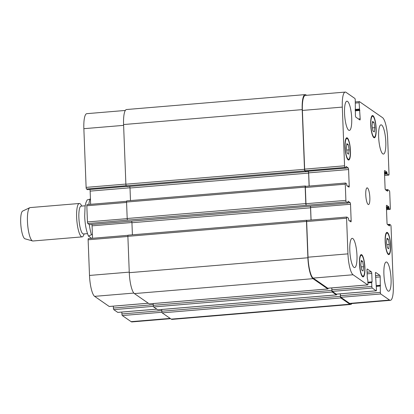 <?xml version="1.0" encoding="UTF-8"?>
<svg xmlns="http://www.w3.org/2000/svg" width="414" height="414" viewBox="0 0 414 414"><rect width="100%" height="100%" fill="white"/><g stroke="black" fill="none" stroke-linecap="round" stroke-linejoin="round"><path stroke-width="0.62" d="M90.449 199.01L87.157 199.941L85.864 202.829L85.082 206.431L84.679 216.341C85.051 224.559 86.329 231.152 88.513 236.12L91.437 234.707L92.415 234.624M91.644 238.355L88.508 236.12M87.504 233.631L83.457 233.967A13.962 3.26 -94.8 0 1 78.883 217.686A13.962 3.26 -94.8 0 1 81.134 206.136L85.18 205.799M84.166 233.91L83.623 235.235A16.757 3.912 -94.8 0 1 82.127 236.88A16.757 3.912 -94.8 0 1 76.642 217.345A16.757 3.912 -94.8 0 1 79.338 203.486A16.757 3.912 -94.8 0 1 81.087 204.863L81.837 206.079M82.127 236.88L32.939 240.989A16.757 3.912 -94.8 0 1 32.592 240.953A16.757 3.912 -94.8 0 1 27.453 221.454A16.757 3.912 -94.8 0 1 29.813 207.683A16.757 3.912 -94.8 0 1 30.15 207.59L79.338 203.486M32.592 240.953L24.985 238.8A13.962 3.26 -94.8 0 1 20.7 222.546A13.962 3.26 -94.8 0 1 22.666 211.073L29.813 207.683M348.241 144.589L349.116 149.868L348.609 154.189L347.232 153.232L346.358 147.953L346.86 143.632L348.241 144.589L346.735 144.714M349.116 149.868L346.704 150.065M362.685 261.41L363.559 266.688L363.052 271.015L361.676 270.057L360.801 264.779L361.308 260.458L362.685 261.41L361.179 261.534M363.559 266.688L361.153 266.89M388.384 239.183L389.253 244.462L388.751 248.783L387.375 247.831L386.5 242.552L387.002 238.226L388.384 239.183L386.878 239.308M389.253 244.462L386.847 244.664M373.935 122.358L374.81 127.636L374.308 131.962L372.926 131.005L372.057 125.727L372.559 121.405L373.935 122.358L372.434 122.487M374.81 127.636L372.403 127.838M387.483 233.217A10.474 2.443 85.2 0 0 387.007 233.066A10.474 2.443 85.2 0 0 385.439 243.711A10.474 2.443 85.2 0 0 388.751 253.942A10.474 2.443 85.2 0 0 390.386 244.296A10.474 2.443 85.2 0 0 387.483 233.217M387.457 232.533A11.173 2.608 -94.8 0 1 390.552 244.348A11.173 2.608 -94.8 0 1 388.808 254.636A11.173 2.608 -94.8 0 1 385.279 243.722A11.173 2.608 -94.8 0 1 386.945 232.373A11.173 2.608 -94.8 0 1 387.457 232.533M361.784 255.448A10.474 2.443 85.2 0 0 361.308 255.298A10.474 2.443 85.2 0 0 359.745 265.938A10.474 2.443 85.2 0 0 363.052 276.169A10.474 2.443 85.2 0 0 364.687 266.523A10.474 2.443 85.2 0 0 361.784 255.448M361.758 254.76A11.173 2.608 -94.8 0 1 364.853 266.575A11.173 2.608 -94.8 0 1 363.109 276.868A11.173 2.608 -94.8 0 1 359.58 265.948A11.173 2.608 -94.8 0 1 361.251 254.6A11.173 2.608 -94.8 0 1 361.758 254.76M347.341 138.623A10.474 2.443 85.2 0 0 346.865 138.473A10.474 2.443 85.2 0 0 345.297 149.112A10.474 2.443 85.2 0 0 348.609 159.349A10.474 2.443 85.2 0 0 350.244 149.697A10.474 2.443 85.2 0 0 347.341 138.623M347.315 137.94A11.173 2.608 -94.8 0 1 350.41 149.749A11.173 2.608 -94.8 0 1 348.666 160.042A11.173 2.608 -94.8 0 1 345.136 149.128A11.173 2.608 -94.8 0 1 346.808 137.779A11.173 2.608 -94.8 0 1 347.315 137.94M373.04 116.396A10.474 2.443 85.2 0 0 372.559 116.246A10.474 2.443 85.2 0 0 370.996 126.886A10.474 2.443 85.2 0 0 374.303 137.117A10.474 2.443 85.2 0 0 375.943 127.471A10.474 2.443 85.2 0 0 373.04 116.396M373.009 115.708A11.173 2.608 -94.8 0 1 376.109 127.522A11.173 2.608 -94.8 0 1 374.365 137.815A11.173 2.608 -94.8 0 1 370.835 126.901A11.173 2.608 -94.8 0 1 372.502 115.547A11.173 2.608 -94.8 0 1 373.009 115.708M386.935 262.212A14.661 3.421 -94.8 0 1 391.002 277.716A14.661 3.421 -94.8 0 1 388.71 291.223A14.661 3.421 -94.8 0 1 384.078 276.899A14.661 3.421 -94.8 0 1 386.267 262A14.661 3.421 -94.8 0 1 386.935 262.212M381.667 125.049A14.661 3.421 -94.8 0 1 385.734 140.558A14.661 3.421 -94.8 0 1 383.442 154.065A14.661 3.421 -94.8 0 1 378.81 139.735A14.661 3.421 -94.8 0 1 380.999 124.842A14.661 3.421 -94.8 0 1 381.667 125.049M347.569 101.399A14.661 3.421 -94.8 0 1 351.636 116.908A14.661 3.421 -94.8 0 1 349.344 130.415A14.661 3.421 -94.8 0 1 344.712 116.086A14.661 3.421 -94.8 0 1 346.901 101.192A14.661 3.421 -94.8 0 1 347.569 101.399M352.837 238.562A14.661 3.421 -94.8 0 1 356.904 254.067A14.661 3.421 -94.8 0 1 354.612 267.573A14.661 3.421 -94.8 0 1 349.98 253.249A14.661 3.421 -94.8 0 1 352.174 238.35A14.661 3.421 -94.8 0 1 352.837 238.562M382.546 117.648A18.154 4.238 -94.8 0 1 387.664 138.555L389.02 173.942A1.397 0.326 -94.8 0 1 388.798 175.096A1.397 0.326 -94.8 0 1 388.736 175.075L387.162 173.989L386.821 172.017L384.746 170.573A1.397 0.326 85.2 0 0 384.678 170.552A1.397 0.326 85.2 0 0 384.456 171.707L385.087 188.168A1.397 0.326 85.2 0 0 385.481 189.778L387.561 191.221L387.742 189.617L389.336 190.714A1.397 0.326 -94.8 0 1 389.729 192.324L390.34 208.232A1.397 0.326 -94.8 0 1 390.112 209.386A1.397 0.326 -94.8 0 1 390.05 209.365L389.098 208.703L388.756 206.731L386.676 205.292A1.397 0.326 85.2 0 0 386.609 205.272A1.397 0.326 85.2 0 0 386.386 206.426L387.018 222.882A1.397 0.326 85.2 0 0 387.411 224.492L389.517 225.94L389.672 224.331L390.65 225.004A1.397 0.326 -94.8 0 1 391.044 226.613L393.3 285.318A18.154 4.238 -94.8 0 1 390.376 300.331A18.154 4.238 -94.8 0 1 389.553 300.072L380.756 293.971A1.397 0.326 -94.8 0 1 380.362 292.362L380.197 276.899A1.397 0.326 85.2 0 0 379.804 275.289L375.715 272.448A1.397 0.326 85.2 0 0 375.648 272.433A1.397 0.326 85.2 0 0 375.426 273.587L376.476 289.665A1.397 0.326 -94.8 0 1 376.248 290.819A1.397 0.326 -94.8 0 1 376.186 290.804L372.233 288.056A1.397 0.326 -94.8 0 1 371.839 286.452L371.689 282.612L372.093 281.82L371.767 273.452A1.397 0.326 85.2 0 0 371.374 271.843L367.285 269.007A1.397 0.326 85.2 0 0 367.218 268.986A1.397 0.326 85.2 0 0 366.995 270.14L367.316 278.508L367.803 279.916L367.948 283.756A1.397 0.326 -94.8 0 1 367.725 284.91A1.397 0.326 -94.8 0 1 367.663 284.889L353.07 274.767A18.154 4.238 -94.8 0 1 347.951 253.86L346.58 218.199A1.397 0.326 -94.8 0 1 346.803 217.045A1.397 0.326 -94.8 0 1 346.87 217.065L348.438 218.152L348.79 220.398L350.87 221.842A1.397 0.326 85.2 0 0 350.932 221.863A1.397 0.326 85.2 0 0 351.155 220.709L350.523 204.247A1.397 0.326 85.2 0 0 350.13 202.637L348.024 201.188L347.884 203.072L346.29 201.975A1.397 0.326 -94.8 0 1 345.897 200.371L345.276 184.183A1.397 0.326 -94.8 0 1 345.499 183.029A1.397 0.326 -94.8 0 1 345.561 183.05L346.518 183.712L346.86 185.684L348.94 187.128A1.397 0.326 85.2 0 0 349.002 187.144A1.397 0.326 85.2 0 0 349.225 185.989L348.593 169.533A1.397 0.326 85.2 0 0 348.2 167.924L346.094 166.475L345.944 168.084L344.96 167.411A1.397 0.326 -94.8 0 1 344.567 165.802L342.311 107.102A18.154 4.238 -94.8 0 1 345.235 92.084A18.154 4.238 -94.8 0 1 346.063 92.343L354.855 98.444A1.397 0.326 -94.8 0 1 355.253 100.053L355.414 115.516A1.397 0.326 85.2 0 0 355.807 117.126L359.901 119.967A1.397 0.326 85.2 0 0 359.963 119.988A1.397 0.326 85.2 0 0 360.185 118.828L359.14 102.75A1.397 0.326 -94.8 0 1 359.362 101.596A1.397 0.326 -94.8 0 1 359.424 101.616L382.546 117.648M367.492 187.977A8.378 1.956 -94.8 0 1 369.811 196.836A8.378 1.956 -94.8 0 1 368.501 204.557A8.378 1.956 -94.8 0 1 365.857 196.371A8.378 1.956 -94.8 0 1 367.109 187.858A8.378 1.956 -94.8 0 1 367.492 187.977M170.584 318.687L131.931 321.916A18.154 4.238 -94.8 0 1 131.103 321.657L122.306 315.556A1.397 0.326 -94.8 0 1 121.913 313.947L121.84 312.068M117.861 312.373A1.397 0.326 -94.8 0 1 117.799 312.404A1.397 0.326 -94.8 0 1 117.736 312.384L113.783 309.641A1.397 0.326 -94.8 0 1 113.389 308.037L113.317 306.158M109.337 306.464A1.397 0.326 -94.8 0 1 109.275 306.495A1.397 0.326 -94.8 0 1 109.213 306.474L94.62 296.352A18.154 4.238 -94.8 0 1 89.502 275.445L88.13 239.784A1.397 0.326 -94.8 0 1 88.358 238.63A1.397 0.326 -94.8 0 1 88.42 238.65M92.555 238.278L92.074 225.832A1.397 0.326 85.2 0 0 91.836 224.455M89.46 224.647L87.84 223.56A1.397 0.326 -94.8 0 1 87.447 221.951L86.826 205.768A1.397 0.326 -94.8 0 1 87.049 204.614A1.397 0.326 -94.8 0 1 87.111 204.635M90.65 204.314L90.143 191.118A1.397 0.326 85.2 0 0 89.75 189.508L89.714 189.483M87.514 189.653L86.51 188.996A1.397 0.326 -94.8 0 1 86.117 187.387L83.861 128.682A18.154 4.238 -94.8 0 1 86.785 113.669L125.323 110.45M306.122 171.406L306.008 171.681L304.885 170.904A1.397 0.326 -94.8 0 1 304.492 169.295L302.199 109.627A18.154 4.238 -94.8 0 1 305.118 94.615L126.508 109.529A18.154 4.238 85.2 0 0 123.584 124.547L125.877 184.209A1.397 0.326 85.2 0 0 126.27 185.819L127.445 186.595M126.85 200.909A1.397 0.326 85.2 0 0 126.787 200.888A1.397 0.326 85.2 0 0 126.56 202.042L127.191 218.499A1.397 0.326 85.2 0 0 127.59 220.108L87.84 223.56M129.639 186.424A1.397 0.326 -94.8 0 1 130.006 188.008L130.488 200.578M161.719 309.481L161.786 311.25A1.397 0.326 85.2 0 0 162.184 312.86L171.22 319.127A18.154 4.238 85.2 0 0 172.043 319.385L350.658 304.471A18.154 4.238 -94.8 0 1 349.83 304.212L340.794 297.945A1.397 0.326 -94.8 0 1 340.401 296.336L340.308 293.826M131.569 221.138A1.397 0.326 -94.8 0 1 131.937 222.727L132.402 234.816M153.196 303.565L153.263 305.341A1.397 0.326 85.2 0 0 153.656 306.95L157.75 309.786A1.397 0.326 85.2 0 0 157.812 309.807A1.397 0.326 85.2 0 0 157.874 309.775M128.169 235.199A1.397 0.326 85.2 0 0 128.102 235.178A1.397 0.326 85.2 0 0 127.879 236.332L129.277 272.681A18.154 4.238 85.2 0 0 134.395 293.583L149.226 303.871A1.397 0.326 85.2 0 0 149.288 303.892A1.397 0.326 85.2 0 0 149.345 303.86M390.376 300.331L350.461 303.664A18.154 4.238 -94.8 0 1 349.633 303.405L340.836 297.304A1.397 0.326 -94.8 0 1 340.443 295.694L340.37 293.816M336.391 294.126A1.397 0.326 -94.8 0 1 336.334 294.157A1.397 0.326 -94.8 0 1 336.266 294.137L332.313 291.394A1.397 0.326 -94.8 0 1 331.919 289.784L331.847 287.906M327.867 288.211A1.397 0.326 -94.8 0 1 327.81 288.242A1.397 0.326 -94.8 0 1 327.743 288.222L313.15 278.099A18.154 4.238 -94.8 0 1 308.032 257.197L306.665 221.531A1.397 0.326 -94.8 0 1 306.888 220.377A1.397 0.326 -94.8 0 1 306.95 220.398M311.085 220.025L310.609 207.58A1.397 0.326 85.2 0 0 310.365 206.208M127.59 220.108L306.37 205.313A1.397 0.326 -94.8 0 1 305.977 203.704L305.356 187.516A1.397 0.326 -94.8 0 1 305.579 186.362A1.397 0.326 -94.8 0 1 305.646 186.383M309.186 186.062L308.678 172.866A1.397 0.326 85.2 0 0 308.285 171.256L308.244 171.23M306.049 171.406L305.046 170.744A1.397 0.326 -94.8 0 1 304.652 169.14L302.396 110.434A18.154 4.238 -94.8 0 1 305.315 95.417L345.235 92.084M305.118 94.615A18.154 4.238 -94.8 0 1 305.946 94.873L306.577 95.313M309.118 186.067L308.616 173.093A1.397 0.326 85.2 0 0 308.223 171.484L307.902 171.261M311.017 220.036L310.552 207.807A1.397 0.326 85.2 0 0 310.179 206.224M306.2 205.194A1.397 0.326 -94.8 0 1 305.806 203.584L305.175 187.123A1.397 0.326 -94.8 0 1 305.397 185.969A1.397 0.326 -94.8 0 1 305.465 185.989L305.956 186.331M351.843 303.55A18.154 4.238 -94.8 0 1 350.658 304.471M328.126 288.216A1.397 0.326 -94.8 0 1 327.904 288.977A1.397 0.326 -94.8 0 1 327.836 288.956L313.005 278.669A18.154 4.238 -94.8 0 1 307.887 257.762L306.495 221.418A1.397 0.326 -94.8 0 1 306.717 220.258A1.397 0.326 -94.8 0 1 306.779 220.279L306.919 220.377M336.649 294.126A1.397 0.326 -94.8 0 1 336.427 294.887A1.397 0.326 -94.8 0 1 336.365 294.866L332.271 292.03A1.397 0.326 -94.8 0 1 331.878 290.421L331.78 287.911M88.829 204.464A22.34 5.216 -94.8 0 1 90.066 199.046M91.437 234.707A22.34 5.216 -94.8 0 1 89.295 224.569M170.164 318.397L131.103 321.657M161.915 312.249L122.306 315.556M161.765 310.619L121.913 313.947M156.797 309.123L117.736 312.384M153.392 306.334L113.783 309.641M153.242 304.704L113.389 308.037M148.269 303.214L109.213 306.474M133.846 293.076L94.62 296.352M129.256 272.127L89.502 275.445M127.885 236.466L88.13 239.784M131.921 222.504L92.074 225.832M127.201 218.633L87.447 221.951M126.575 202.446L86.826 205.768M129.991 187.79L90.143 191.118M127.093 186.388L89.75 189.508M87.494 189.669L127.051 186.362L87.468 189.659M126.166 185.684L86.51 188.996M125.872 184.07L86.117 187.387M123.615 125.364L83.861 128.682M384.596 175.422L388.736 175.075M384.549 174.206L387.162 173.989M384.528 173.554L387.007 173.347M384.497 172.866L386.981 172.659M384.477 172.214L386.821 172.017M386.992 190.823L387.675 190.766M385.532 189.814L387.716 189.628M386.102 190.207L387.649 190.078M386.51 209.665L390.05 209.365M386.485 208.925L389.098 208.703M386.459 208.268L388.937 208.061M386.433 207.585L388.912 207.378M386.407 206.928L388.756 206.731M388.922 225.537L389.605 225.48M389.672 224.331L387.452 224.517L389.646 224.347M388.037 224.926L389.579 224.797M349.633 303.405L389.553 300.072M340.836 297.304L380.756 293.971M340.443 295.694L380.362 292.362M376.347 286.369L380.119 286.053M380.207 285.593L376.331 285.914L380.187 285.603M376.321 285.613L380.518 285.262M375.565 277.282L380.197 276.899M375.503 275.646L379.804 275.289M336.266 294.137L376.186 290.804M332.313 291.394L372.233 288.056M331.919 289.784L371.839 286.452M367.917 282.922L371.689 282.612M371.777 282.146L367.901 282.472L371.756 282.162M367.891 282.172L372.093 281.82M367.135 273.84L371.767 273.452M367.073 272.205L371.374 271.843M327.743 288.222L367.663 284.889M313.15 278.099L353.07 274.767M308.032 257.197L347.951 253.86M306.665 221.531L346.58 218.199M349.437 220.848L351.155 220.709M310.609 207.58L350.523 204.247M347.972 202.819L350.13 202.637M305.977 203.704L345.897 200.371M306.37 205.313L346.29 201.975M305.356 187.516L345.276 184.183M347.506 186.134L349.225 185.989M308.678 172.866L348.593 169.533M308.285 171.256L348.2 167.924M305.998 171.406L345.918 168.074M305.046 170.744L344.96 167.411M304.652 169.14L344.567 165.802M302.396 110.434L342.311 107.102M358.467 118.973L360.185 118.828M355.233 110.848L359.864 110.466M355.207 110.196L359.709 109.819M355.181 109.41L359.378 109.058M355.202 110.062L359.538 109.7M355.367 103.065L359.14 102.75M127.393 186.6L306.008 171.681M306.07 171.665L308.223 171.484M130.006 188.008L308.616 173.093M126.56 202.042L305.175 187.123M127.191 218.499L305.806 203.584M89.408 224.647L347.858 203.067M131.937 222.727L310.552 207.807M127.879 236.332L306.495 221.418M129.277 272.681L307.887 257.762M134.395 293.583L313.005 278.669M149.226 303.871L327.836 288.956M153.263 305.341L331.878 290.421M153.656 306.95L332.271 292.03M157.75 309.786L336.365 294.866M161.786 311.25L340.401 296.336M162.184 312.86L340.794 297.945M171.22 319.127L349.83 304.212M123.584 124.547L302.199 109.627M125.877 184.209L304.492 169.295M304.885 170.904L126.27 185.819M387.846 254.02L388.751 253.942M386.102 233.144L387.007 233.066M362.146 276.247L363.052 276.169M360.403 255.371L361.308 255.298M347.703 159.421L348.609 159.349M345.959 138.55L346.865 138.473M373.402 137.194L374.303 137.117M371.658 116.318L372.559 116.246M117.799 312.404L156.828 309.149M109.275 306.495L148.305 303.234M88.358 238.63L127.978 235.318M87.049 204.614L126.591 201.313M384.601 175.448L388.798 175.096M385.517 189.803L387.742 189.617M386.51 209.686L390.112 209.386M336.334 294.157L376.248 290.819M327.81 288.242L367.725 284.91M306.888 220.377L346.803 217.045M305.579 186.362L345.499 183.029M306.024 171.417L345.944 168.084M355.321 101.932L359.362 101.596M306.034 171.691L127.419 186.605M305.397 185.969L126.787 200.888M347.884 203.072L89.434 224.657M306.717 220.258L128.102 235.178M327.904 288.977L149.288 303.892M336.427 294.887L157.812 309.807"/></g></svg>
